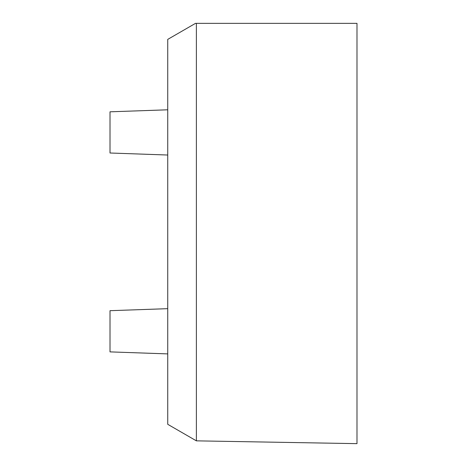 <?xml version="1.0" encoding="UTF-8"?>
<svg xmlns="http://www.w3.org/2000/svg" width="467" height="467" viewBox="0 0 467 467"><rect width="100%" height="100%" fill="white"/><g stroke="black" fill="none" stroke-linecap="round" stroke-linejoin="round"><path stroke-width="0.7" d="M167.741 353.898L110.008 351.884L110.008 310.689L167.741 308.669M167.741 155.026L110.008 153.007L110.008 111.811L167.741 109.798M196.385 440.848L167.741 424.31L167.741 39.386L195.521 23.35L196.385 23.35L196.385 440.848L356.992 443.65L356.992 23.35L196.385 23.35"/></g></svg>
